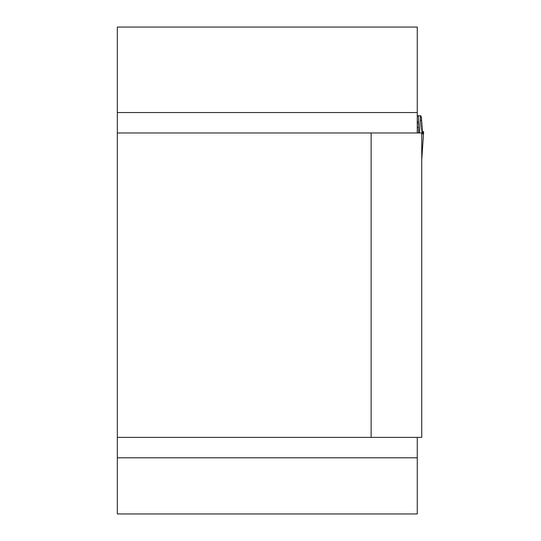 <?xml version="1.0" encoding="UTF-8"?>
<svg xmlns="http://www.w3.org/2000/svg" width="541" height="541" viewBox="0 0 541 541"><rect width="100%" height="100%" fill="white"/><g stroke="black" fill="none" stroke-linecap="round" stroke-linejoin="round"><path stroke-width="0.81" d="M417.273 437.371L417.273 513.95L117.343 513.95L117.343 27.05L417.273 27.05L417.273 132.971M117.343 437.371L421.743 437.371L421.743 132.971L117.343 132.971M371.133 437.371L371.133 132.971M418.551 132.971L418.551 115.74L417.273 115.74M418.551 115.74L420.932 115.936L421.446 117.749L422.521 133.762L423.644 131.835L421.838 131.226L423.644 131.835C422.257 136.839 421.561 132.998 421.567 120.325L421.838 131.226M420.573 115.74L419.539 132.971M420.303 120.325L421.567 120.325L421.73 129.793L422.535 133.762L421.73 129.793L421.567 120.325L420.303 120.325M417.273 457.794L117.343 457.794M117.343 112.555L417.273 112.555M417.273 116.051L418.551 116.051M417.273 121.779L418.551 121.779M417.273 123.274L418.551 123.274M417.273 127.48L418.551 127.48M421.743 159.473L423.644 131.835M422.961 133.762L422.521 133.762M421.743 159.615L423.657 131.828"/></g></svg>
